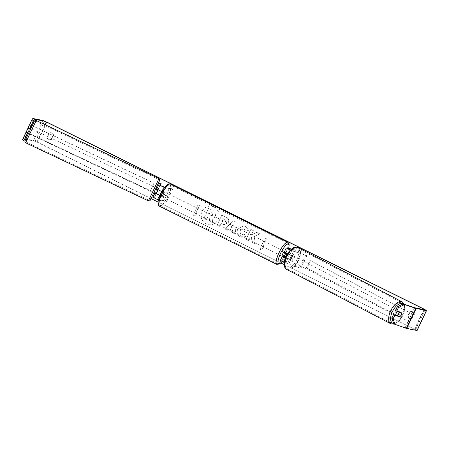<?xml version="1.0" encoding="UTF-8"?>
<svg xmlns="http://www.w3.org/2000/svg" width="449" height="449" viewBox="0 0 449 449"><rect width="100%" height="100%" fill="white"/><g stroke="black" fill="none" stroke-linecap="round" stroke-linejoin="round"><path stroke-width="0.34" stroke-dasharray="2.25 1.68" d="M156.774 189.023L155.079 192.672M158.475 200.041L166.663 201.702L165.462 201.113L157.56 199.524L154.125 197.863L156.134 193.614L154.125 197.863L155.18 196.017L153.928 195.422L159.838 182.923M153.928 195.422L152.873 197.274M159.996 195.612L162.241 196.168A2.773 0.73 116.4 0 0 164.132 192.166L162.903 191.841A2.773 0.73 -63.6 0 1 161.247 195.337L160.192 195.124M164.508 187.581L172.573 189.203L171.372 188.608L164.738 187.278M160.091 195.382L161.045 195.573A2.773 0.73 116.4 0 0 162.936 191.571L161.455 191.274L158.026 189.613L158.211 189.293L157.975 189.798L157.504 189.534M165.462 201.113L171.372 188.608M166.663 201.702L172.573 189.203M155.18 196.017L156.258 193.732M158.093 189.86L160.158 185.482M161.045 195.573L162.241 196.168M162.936 191.571L164.132 192.166M158.211 189.293L156.959 188.698M285.89 253.214A2.773 0.73 -63.6 0 1 285.946 253.141L287.006 253.354A2.773 0.73 -63.6 0 1 286.922 253.719A2.773 0.73 116.4 0 0 287.04 253.084L285.485 252.793L291.345 255.279A2.773 1.398 -62.4 0 1 290.93 257.462A2.773 1.398 -62.4 0 1 289.453 259.281L285.368 257.777M291.345 255.279L292.406 255.835A2.773 1.398 -62.4 0 1 291.99 258.018A2.773 1.398 -62.4 0 1 290.514 259.836L285.334 257.866M287.293 253.898L292.406 255.835M280.328 260.448L288.37 262.031L289.566 262.626L281.585 261.043L284.823 262.648L300.909 268.278L284.206 262.519M300.909 268.278L306.819 255.773L290.307 250.104M283.964 256.474A2.773 0.73 116.4 0 0 285.839 252.49L284.228 252.198M299.848 267.722L305.758 255.223L290.396 250.02M291.238 249.274L295.476 250.121L291.592 248.993M289.566 262.626L295.476 250.121M288.37 262.031L294.28 249.532M305.758 255.223L306.819 255.773M287.04 253.084L285.839 252.49M289.453 259.281L290.514 259.836M397.444 311.443A2.773 1.398 -62.4 0 1 398.936 310.989A2.773 1.398 -62.4 0 1 398.987 313.896A2.773 1.398 -62.4 0 1 396.372 315.9A2.773 1.398 -62.4 0 1 395.951 315.344M398.179 311.696A2.773 1.398 -62.4 0 1 399.576 311.32A2.773 1.398 -62.4 0 1 400.07 312.33M398.162 316.034A2.773 1.398 -62.4 0 0 398.415 315.849L399.902 316.624M398.106 316.074A2.773 1.398 -62.4 0 1 397.006 316.231A2.773 1.398 -62.4 0 1 396.551 315.546M292.843 258.461A2.773 1.398 -62.4 0 1 290.222 260.465A2.773 1.398 -62.4 0 1 290.172 257.558A2.773 1.398 -62.4 0 1 292.793 255.554A2.773 1.398 -62.4 0 1 292.843 258.461M288.264 256.559A2.773 1.398 -62.4 0 1 289.47 254.937L290.744 255.604A2.773 1.398 -62.4 0 1 292.153 255.217A2.773 1.398 -62.4 0 1 292.653 256.25L291.379 255.582A2.773 1.398 -62.4 0 1 290.93 257.462A2.773 1.398 -62.4 0 1 289.723 259.084L290.997 259.747A2.773 1.398 -62.4 0 1 289.588 260.134A2.773 1.398 -62.4 0 1 289.089 259.107L287.815 258.439A2.773 1.398 -62.4 0 1 288.264 256.559M291.379 255.582L289.47 254.937M287.815 258.439L289.723 259.084M398.415 315.849L396.512 315.204M290.744 255.604L292.653 256.25M290.997 259.747L289.089 259.107M291.233 258.113A2.773 1.398 -62.4 0 1 293.854 256.104A2.773 1.398 -62.4 0 1 293.904 259.011A2.773 1.398 -62.4 0 1 291.289 261.021A2.773 1.398 -62.4 0 1 291.233 258.113M395.26 312.437A2.773 1.398 -62.4 0 1 397.876 310.433A2.773 1.398 -62.4 0 1 397.926 313.34A2.773 1.398 -62.4 0 1 395.311 315.344A2.773 1.398 -62.4 0 1 395.26 312.437M391.085 311.028A11.45 5.764 -62.4 0 1 401.889 302.744A11.45 5.764 -62.4 0 1 402.102 314.749A11.45 5.764 -62.4 0 1 391.292 323.039A11.45 5.764 -62.4 0 1 391.085 311.028M298.08 260.426A11.45 5.764 -62.4 0 1 287.27 268.71A11.45 5.764 -62.4 0 1 287.063 256.705A11.45 5.764 -62.4 0 1 297.867 248.415A11.45 5.764 -62.4 0 1 298.08 260.426M214.066 207.056A9.35 8.997 -78.7 0 0 211.922 206.327A9.35 8.997 -78.7 0 0 201.562 212.579A9.35 8.997 -78.7 0 0 206.097 223.922A9.35 8.997 -78.7 0 0 208.246 224.657A9.35 8.997 -78.7 0 0 218.601 218.399A9.35 8.997 -78.7 0 0 214.066 207.056M213.993 207.045A9.35 8.997 -78.7 0 0 211.844 206.31A9.35 8.997 -78.7 0 0 201.489 212.568A9.35 8.997 -78.7 0 0 206.024 223.905A9.35 8.997 -78.7 0 0 208.168 224.64A9.35 8.997 -78.7 0 0 218.528 218.388A9.35 8.997 -78.7 0 0 213.993 207.045M25.716 139.364L35.073 141.239L36.953 142.041L151.072 198.604M158.082 202.078L280.906 262.957M284.172 264.579L414.534 329.196L415.527 329.819L405.267 327.759L393.773 323.886M254.201 236.415L259.859 233.912L256.71 232.352L251.496 234.776L253.41 230.719L250.755 229.4L246.03 239.401L248.684 240.72L249.908 238.133L251.412 237.487L252.069 242.393L255.257 243.975L254.201 236.415L259.859 233.912M232.694 230.601L228.984 228.76L227.469 230.202L224.73 228.844L233.514 220.846L236.056 222.103L235.383 234.125L232.548 232.722L232.767 230.618L228.984 228.76M51.354 139.106A2.773 2.666 101.3 0 1 47.038 136.967L48.778 133.291A2.773 2.666 101.3 0 1 53.094 135.424L51.354 139.106L51.798 139.196A2.773 2.666 101.3 0 1 47.482 137.057L49.222 133.375A2.773 2.666 101.3 0 1 53.532 135.514L51.798 139.196M412.16 317.948L413.899 314.266A2.773 2.666 -78.7 0 0 409.589 312.128L407.849 315.81A2.773 2.666 -78.7 0 0 412.16 317.948L412.603 318.032L414.343 314.356A2.773 2.666 -78.7 0 0 410.032 312.218L408.293 315.9A2.773 2.666 -78.7 0 0 412.603 318.032M264.394 247.062L260.398 249.891L260.083 244.924L261.52 245.637L265.067 238.138L266.504 238.851L262.957 246.349L264.467 247.073L260.398 249.891M194.439 212.388L192.997 211.675L193.311 216.637L197.313 213.808L195.876 213.101L199.418 205.597L197.981 204.884L194.439 212.388L197.981 204.884M228.277 222.597L224.017 224.736L221.127 223.535L219.774 226.391L217.12 225.072L221.845 215.071L225.954 217.108C228.462 218.433 229.237 220.263 228.277 222.597L224.09 224.753L221.127 223.535M245.457 236.578L241.714 237.285L240.148 236.735C237.24 235.007 236.404 232.464 237.65 229.113L243.728 225.892L245.171 226.386C247.045 227.413 248.073 228.782 248.252 230.489L245.491 231.112L243.947 228.9L243.352 228.698L240.4 230.438C239.715 232.127 240.058 233.396 241.422 234.243L242.123 234.49L244.161 234.103L245.53 236.595L241.787 237.302L240.221 236.746C237.313 235.023 236.483 232.481 237.723 229.125L243.801 225.903L245.244 226.403C247.118 227.43 248.145 228.794 248.325 230.505L248.252 230.489M413.899 314.266L414.343 314.356M53.094 135.424L53.532 135.514M22.45 139.869L23.376 138.472L33.636 140.526L37.396 142.131L417.099 330.526M398.415 316.118A2.773 1.398 117.6 0 0 400.284 312.459M400.278 312.403A2.773 1.398 117.6 0 0 400.25 312.156L395.446 310.534M27.804 132.455L29.572 128.711M27.844 128.358L26.3 131.742M29.685 128.481L28.18 127.769M47.038 136.967L47.482 137.057M48.778 133.291L49.222 133.375M400.25 312.156L401.524 312.824M407.849 315.81L408.293 315.9M409.589 312.128L410.032 312.218M212.747 222.783L209.677 221.256L209.178 217.265L208.01 216.687L206.574 219.718L203.913 218.399L208.65 208.381L213.191 210.632L215.806 213.269L215.537 216.053C214.757 217.546 213.612 218.248 212.108 218.152L212.747 222.783L209.604 221.245L209.099 217.249L207.938 216.671L206.501 219.707L203.84 218.388L208.577 208.364L213.118 210.615L215.733 213.253L215.464 216.036C214.684 217.535 213.539 218.231 212.035 218.135L212.674 222.766M260.471 249.902L260.083 244.924M260.156 244.941L261.52 245.637M261.593 245.654L265.067 238.138M262.957 246.349L266.504 238.851M266.577 238.862L265.14 238.15M263.03 246.366L264.467 247.073M198.054 204.901L199.418 205.597M194.512 212.399L193.076 211.687L193.39 216.654L197.386 213.825L195.876 213.101M195.949 213.112L199.496 205.614M229.057 228.777L227.469 230.202M227.542 230.219L224.73 228.844M224.803 228.861L233.514 220.846M233.587 220.857L236.056 222.103M236.129 222.12L235.383 234.125M235.456 234.137L232.548 232.722M232.627 232.734L232.767 230.618M230.887 227.037L233.02 228.098L233.295 224.747L230.814 227.02L232.947 228.081L233.222 224.73L230.814 227.02M221.2 223.546L219.774 226.391M219.853 226.403L217.12 225.072M217.193 225.089L221.845 215.071M221.924 215.088L226.027 217.125C228.535 218.444 229.31 220.274 228.35 222.614M225.634 221.424L224.725 219.348L223.479 218.73L222.227 221.374L224.073 222.204L225.623 221.452L224.646 219.337L223.406 218.719L222.154 221.363L224 222.193L225.561 221.408M259.937 233.929L256.783 232.369L251.569 234.788L253.489 230.735L250.828 229.417L246.103 239.418L248.757 240.731L249.981 238.15L251.485 237.499L252.142 242.409L255.257 243.975M255.329 243.992L254.274 236.432M248.325 230.505L245.491 231.112M245.564 231.128L244.026 228.917L243.425 228.709L240.473 230.455C239.788 232.139 240.131 233.407 241.5 234.26L242.196 234.507L244.161 234.103M244.234 234.12L245.53 236.595M212.708 214.886L211.844 212.955L210.104 212.091L208.965 214.493L211.299 215.571L212.798 214.869L211.917 212.966L210.104 212.091M210.177 212.102L209.038 214.51L211.378 215.587L212.781 214.897M29.774 130.889L28.495 133.561L29.774 130.889M27.872 128.375L26.418 131.501L28.169 132.332L27.748 133.201M28.074 127.999L29.555 128.7M29.808 128.824L30.117 128.19M29.421 128.936L27.939 128.234M156.14 187.817L153.766 192.829M154.826 192.554L156.448 193.025M157.975 189.798L158.104 189.523L156.824 188.917M153.794 189.568L152.514 192.234L153.794 189.568M31.032 131.484L29.752 134.15L31.032 131.484M30.549 132.326L35.83 121.297L30.549 132.326M153.317 190.41L158.598 179.381L153.317 190.41M284.593 251.423A2.773 0.73 -63.6 0 1 284.677 251.429A2.773 0.73 -63.6 0 1 284.722 251.446A2.773 0.73 -63.6 0 1 284.189 254.162A2.773 0.73 -63.6 0 1 282.309 256.43A2.773 0.73 -63.6 0 1 282.264 256.413A2.773 0.73 -63.6 0 1 282.241 256.401L282.982 256.766A2.773 0.73 -63.6 0 1 282.819 256.267M285.946 253.141L284.509 252.428A2.773 0.73 -63.6 0 1 285.396 251.782A2.773 0.73 -63.6 0 1 285.441 251.799A2.773 0.73 -63.6 0 1 285.564 252.641L287.006 253.354M283.65 256.43A2.773 0.73 -63.6 0 1 283.027 256.783A2.773 0.73 -63.6 0 1 282.982 256.766M283.723 256.357A2.773 0.73 -63.6 0 0 283.914 256.138L285.351 256.85M162.521 197.049A2.773 0.73 -63.6 0 1 162.471 197.032A2.773 0.73 -63.6 0 1 163.004 194.316A2.773 0.73 -63.6 0 1 164.884 192.054A2.773 0.73 -63.6 0 1 164.935 192.065A2.773 0.73 -63.6 0 1 164.401 194.787A2.773 0.73 -63.6 0 1 162.521 197.049M161.909 191.656L163.284 192.34A2.773 0.73 -63.6 0 1 164.166 191.695A2.773 0.73 -63.6 0 1 164.216 191.712A2.773 0.73 -63.6 0 1 164.34 192.554L162.903 191.841M160.198 195.13L161.629 195.837A2.773 0.73 -63.6 0 0 161.752 196.679A2.773 0.73 -63.6 0 0 161.803 196.696A2.773 0.73 -63.6 0 0 162.684 196.05L161.247 195.337M162.684 196.05L161.629 195.837M163.284 192.34L164.34 192.554M284.509 252.428L285.564 252.641M283.914 256.138L282.859 255.93M281.113 255.835A2.773 0.73 -63.6 0 1 281.063 255.818A2.773 0.73 -63.6 0 1 281.596 253.096A2.773 0.73 -63.6 0 1 283.476 250.834A2.773 0.73 -63.6 0 1 283.527 250.851A2.773 0.73 -63.6 0 1 282.993 253.567A2.773 0.73 -63.6 0 1 281.113 255.835M163.717 197.644A2.773 0.73 -63.6 0 1 163.672 197.627A2.773 0.73 -63.6 0 1 164.205 194.911A2.773 0.73 -63.6 0 1 166.079 192.643A2.773 0.73 -63.6 0 1 166.13 192.66A2.773 0.73 -63.6 0 1 165.597 195.382A2.773 0.73 -63.6 0 1 163.717 197.644M169.784 184.82A11.45 3.014 -63.6 0 1 169.986 184.887A11.45 3.014 -63.6 0 1 167.78 196.123A11.45 3.014 -63.6 0 1 160.018 205.468A11.45 3.014 -63.6 0 1 159.816 205.401A11.45 3.014 -63.6 0 1 162.022 194.17A11.45 3.014 -63.6 0 1 169.784 184.82M287.175 243.01A11.45 3.014 -63.6 0 1 287.377 243.077A11.45 3.014 -63.6 0 1 285.171 254.308A11.45 3.014 -63.6 0 1 277.415 263.658A11.45 3.014 -63.6 0 1 277.213 263.591A11.45 3.014 -63.6 0 1 279.418 252.36A11.45 3.014 -63.6 0 1 287.175 243.01M28.506 133.084L30.689 128.465L28.483 133.173L150.393 190.657L153.94 183.158L150.415 190.567L28.483 133.173M32.188 125.647L153.962 183.063M32.148 125.731L153.94 183.158M412.508 314.16L408.96 321.658L306.981 268.171L310.523 260.667L412.508 314.16L310.523 260.667M408.96 321.658L306.981 268.171M306.291 267.935L309.838 260.431M408.276 321.422L411.823 313.924M162.656 191.869L164.665 187.62M158.026 189.613L160.035 185.364L158.026 189.613M161.455 191.274L163.464 187.025M157.56 199.524L159.569 195.276M158.755 200.119L160.764 195.871M285.884 263.198L287.893 258.95M289.785 254.948L291.794 250.699M284.363 252.192L286.372 247.943M285.558 252.787L287.54 248.6M288.724 254.398L290.733 250.144M281.658 261.037L283.639 256.85M280.462 260.442L282.472 256.194M284.823 262.648L286.832 258.394M390.883 323.824A12.336 6.207 117.6 0 0 402.529 314.895A12.336 6.207 117.6 0 0 402.304 301.958M403.079 303.962A10.95 5.511 -62.4 0 1 402.921 315.22A10.95 5.511 -62.4 0 1 393.627 323.46M298.276 247.629A12.336 6.207 -62.4 0 1 298.506 260.566A12.336 6.207 -62.4 0 1 286.86 269.495M296.778 259.786A10.95 5.511 117.6 0 0 296.177 248.134A10.95 5.511 117.6 0 0 286.238 256.227A10.95 5.511 117.6 0 0 286.838 267.885A10.95 5.511 117.6 0 0 296.778 259.786M36.953 142.041L45.141 124.721M414.534 329.196L423.805 309.58M37.396 142.131L46.853 122.128M414.977 329.285L424.428 309.282M405.105 327.714L414.562 307.711M405.267 327.759L414.724 307.761M415.527 329.819L424.979 309.816M35.073 141.239L43.295 123.845M27.961 132.528L29.729 128.784M27.905 132.506L29.679 128.762M23.247 138.472L32.698 118.474M23.376 138.472L32.833 118.469M33.636 140.526L43.087 120.528M25.66 142.793L36.212 120.495M30.055 130.406L29.314 131.703L30.055 130.406M158.974 178.579L148.428 200.883M153.816 192.851L156.19 187.839L153.816 192.851M159.423 206.198A12.336 3.25 116.4 0 0 159.642 206.271A12.336 3.25 116.4 0 0 167.999 196.196A12.336 3.25 116.4 0 0 170.379 184.096M159.036 204.424A10.95 2.885 -63.6 0 1 160.781 193.968A10.95 2.885 -63.6 0 1 168.369 184.674A10.95 2.885 -63.6 0 1 166.624 195.135A10.95 2.885 -63.6 0 1 159.036 204.424M282.095 261.514A10.95 2.885 116.4 0 0 288.645 248.398M287.77 242.28A12.336 3.25 -63.6 0 1 285.396 254.387A12.336 3.25 -63.6 0 1 277.039 264.461M285.485 252.793L287.489 248.538M281.585 261.043L283.594 256.789M404.386 304.276L404.914 309.31L403.112 315.26L399.139 321.069L394.261 324.144M398.936 310.989L399.576 311.32M396.372 315.9L397.006 316.231M292.793 255.554L292.153 255.217M289.588 260.134L290.222 260.465M293.854 256.104L397.876 310.433M291.289 261.021L395.311 315.344M287.27 268.71L391.292 323.039M297.867 248.415L401.889 302.744M425.046 309.816L415.594 329.813M49.609 139.751L49.166 139.667M50.967 132.73L51.41 132.82M410.42 318.594L409.976 318.504M411.772 311.567L412.216 311.657M152.514 192.234L29.752 134.15M154.888 187.227L32.12 129.138M158.598 179.381L35.83 121.297M148.804 200.08L26.042 141.996M285.441 251.799L284.722 251.446M162.471 197.032L161.752 196.679M164.935 192.065L164.216 191.712M282.174 261.554L286.131 255.2L288.724 248.415M281.063 255.818L163.672 197.627M283.527 250.851L166.13 192.66M287.377 243.077L169.986 184.887M277.213 263.591L159.816 205.401"/><path stroke-width="0.67" d="M154.826 192.554L154.518 193.182L154.81 192.548L156.314 193.255L157.958 189.787L156.319 193.289L155.068 192.7L154.883 193.025L159.996 195.612M160.158 185.482L161.09 183.512L159.838 182.923L158.783 184.775L164.508 187.581M161.909 191.656L156.774 189.023L158.783 184.775L156.774 189.023M152.873 197.274L154.883 193.025L152.873 197.274L158.475 200.041M161.09 183.512L160.035 185.364L164.738 187.278M156.319 193.289L156.134 193.614L160.091 195.382M156.258 193.732L158.093 189.86M290.307 250.104L286.238 247.949L291.592 248.993M286.238 247.949L284.228 252.198L287.293 253.898M284.206 262.519L280.328 260.448L282.337 256.199L283.948 256.491A2.773 0.73 116.4 0 0 283.964 256.474M290.396 250.02L287.489 248.538L291.238 249.274M285.368 257.777L283.594 256.789L285.149 257.086A2.773 0.73 116.4 0 0 286.922 253.719A2.773 0.73 -63.6 0 1 285.351 256.85L282.859 255.93A2.773 0.73 -63.6 0 0 282.819 256.267M285.334 257.866L282.337 256.199M285.149 257.086L283.948 256.491M395.951 315.344A2.773 1.398 -62.4 0 1 396.321 312.992A2.773 1.398 -62.4 0 1 397.444 311.443M401.558 313.121A2.773 1.398 -62.4 0 1 401.109 315.002A2.773 1.398 -62.4 0 1 399.902 316.624L397.999 315.978A2.773 1.398 -62.4 0 1 398.443 314.104A2.773 1.398 -62.4 0 1 399.649 312.482L401.558 313.121L400.07 312.347A2.773 1.398 -62.4 0 1 400.07 312.347L398.168 311.707L399.649 312.482M396.551 315.546A2.773 1.398 -62.4 0 1 396.512 315.204L397.999 315.978M33.406 120.579L31.082 125.4L29.578 124.693L31.901 119.866L33.406 120.579L34.203 119.181L44.524 121.241L46.41 122.038L423.985 309.193L424.979 309.816L414.724 307.761L403.23 303.889L404.504 304.551L398.454 307.531L397.18 306.863L403.23 303.889M151.072 198.604L158.082 202.078M280.906 262.957L284.172 264.579M31.901 119.866L32.833 118.469L43.087 120.528L46.853 122.128L424.428 309.282L426.415 310.528L416.161 308.474L404.504 304.551M23.954 140.582L22.45 139.869L24.218 136.03L25.716 136.743L23.954 140.582L24.751 139.184L25.716 139.364M426.55 310.528L417.099 330.526L406.704 328.472L393.773 323.886L391.82 318.206L393.554 314.536L394.828 315.198L393.094 318.869L395.047 324.554M397.18 306.863L395.446 310.534L396.72 311.202L398.454 307.531M396.72 311.202L401.524 312.824A2.773 1.398 -62.4 0 1 399.632 316.82L394.828 315.198M391.82 318.206L393.094 318.869M393.554 314.536L398.358 316.158A2.773 1.398 117.6 0 0 398.415 316.118M29.572 128.711L31.082 125.4M25.716 136.743L27.804 132.455M26.3 131.742L25.952 132.36L27.456 133.072M27.793 132.483L26.289 131.77M29.342 129.071L27.844 128.358L29.578 124.693M24.218 136.03L25.952 132.36M398.358 316.158L399.632 316.82M28.495 133.561L27.748 133.201L28.034 132.567L26.283 131.737L27.872 128.375M29.421 128.936L29.69 129.065L30.117 128.19L30.869 128.549M154.518 193.182L153.766 192.829L156.14 187.817L156.892 188.176L156.824 188.917M157.975 189.798L156.314 193.255M156.892 188.176L156.465 189.046L157.504 189.534M282.241 256.401A2.773 0.73 -63.6 0 1 282.752 253.78A2.773 0.73 -63.6 0 1 284.593 251.423M284.296 256.643A2.773 0.73 -63.6 0 1 285.89 253.214M160.198 195.13L160.192 195.124A2.773 0.73 -63.6 0 1 161.848 191.628M32.053 125.58L30.706 128.47L32.188 125.647M390.883 323.824L286.86 269.495A12.336 6.207 -62.4 0 1 286.636 256.559A12.336 6.207 -62.4 0 1 298.276 247.629L402.304 301.958A12.336 6.207 117.6 0 0 390.658 310.882A12.336 6.207 117.6 0 0 390.883 323.824L394.261 324.144M393.627 323.46A10.95 5.511 -62.4 0 1 392.387 311.662A10.95 5.511 -62.4 0 1 403.079 303.962M45.141 124.721L46.41 122.038M423.805 309.58L423.985 309.193M406.379 328.376L415.836 308.379M43.295 123.845L44.524 121.241M24.813 139.184L27.961 132.528M29.729 128.784L34.27 119.181M24.751 139.184L27.905 132.506M29.679 128.762L34.203 119.181M416.964 330.531L426.415 310.528M406.704 328.472L416.161 308.474M30.521 132.376L25.66 142.793L24.875 141.71L24.992 140.958L34.36 121.163L34.955 120.534L36.212 120.495L30.521 132.376M25.66 142.793L148.428 200.883L158.974 178.579L36.212 120.495M158.974 178.579L159.614 179.202L159.681 180.33L156.19 187.839L150.174 200.394L149.506 200.922L148.428 200.883M170.16 184.023A12.336 3.25 116.4 0 0 161.797 194.091A12.336 3.25 116.4 0 0 159.423 206.198C157.431 204.615 157.571 201.208 159.844 195.977L163.082 189.663C164.283 187.716 167.449 183.243 169.84 183.91L170.379 184.096A12.336 3.25 116.4 0 0 170.16 184.023M277.039 264.461A12.336 3.25 -63.6 0 1 276.82 264.382A12.336 3.25 -63.6 0 1 279.194 252.282A12.336 3.25 -63.6 0 1 287.556 242.207A12.336 3.25 -63.6 0 1 287.77 242.28L170.379 184.096M288.645 248.398A10.95 2.885 116.4 0 0 288.163 244.054A10.95 2.885 116.4 0 0 280.574 253.343A10.95 2.885 116.4 0 0 278.823 263.804A10.95 2.885 116.4 0 0 282.095 261.514M402.304 301.958L404.386 304.276M298.276 247.629C293.203 246.316 292.911 248.42 290.015 250.396L286.047 256.194C284.644 259.196 284.021 262.008 284.178 264.624C284.745 266.498 283.757 267.009 286.86 269.495M282.174 261.554L279.761 263.911L276.82 264.382L159.423 206.198M288.724 248.415L289.173 244.879L288.769 243.268L287.77 242.28"/></g></svg>
